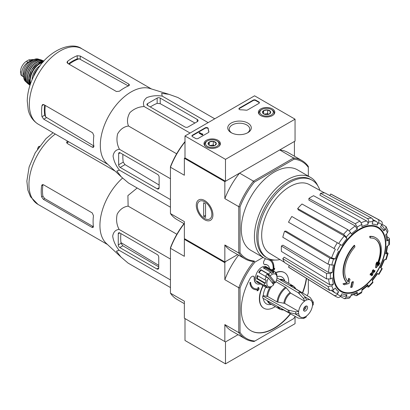 <?xml version="1.0" encoding="UTF-8"?>
<svg xmlns="http://www.w3.org/2000/svg" width="410" height="410" viewBox="0 0 410 410"><rect width="100%" height="100%" fill="white"/><g stroke="black" fill="none" stroke-linecap="round" stroke-linejoin="round"><path stroke-width="0.61" d="M225.479 159.352L184.997 135.982L254.574 95.812L295.051 119.182L225.479 159.352L225.479 181.261L184.997 157.891L184.997 135.982M272.394 108.891A8.205 4.741 180 0 1 274.797 112.304A8.205 4.741 180 0 1 266.592 116.983A8.205 4.741 180 0 1 258.382 112.304A8.205 4.741 180 0 1 263.404 107.876A8.205 4.741 180 0 1 272.394 108.891M217.997 140.297A8.205 4.741 180 0 1 220.401 143.705A8.205 4.741 180 0 1 212.195 148.389A8.205 4.741 180 0 1 203.99 143.705A8.205 4.741 180 0 1 209.008 139.282A8.205 4.741 180 0 1 217.997 140.297M247.84 123.067A11.767 6.796 180 0 1 247.84 132.676A11.767 6.796 180 0 1 231.199 132.676A11.767 6.796 180 0 1 231.199 123.067A11.767 6.796 180 0 1 247.84 123.067M198.153 138.462A1.789 1.035 180 0 1 195.621 138.462L192.459 136.638A1.789 1.035 180 0 1 191.936 135.905A1.789 1.035 180 0 1 192.459 135.177L205.179 127.833A1.789 1.035 180 0 1 207.096 127.602A1.789 1.035 180 0 1 208.234 128.525A31.309 18.076 180 0 0 208.885 131.605A1.789 1.035 180 0 1 208.926 131.815A1.789 1.035 180 0 1 208.398 132.548L198.153 138.462M247.614 109.906A1.789 1.035 180 0 1 245.979 110.187A31.309 18.076 180 0 0 240.649 109.808A1.789 1.035 180 0 1 238.927 108.778A1.789 1.035 180 0 1 239.45 108.045L253.18 100.117A1.789 1.035 180 0 1 255.712 100.117L258.874 101.946A1.789 1.035 180 0 1 259.397 102.674A1.789 1.035 180 0 1 258.874 103.407L247.614 109.906M225.479 181.261L295.051 141.091L295.051 119.182M231.778 132.989A10.24 5.909 180 0 1 229.282 129.124A10.24 5.909 180 0 1 235.601 123.661A10.24 5.909 180 0 1 246.758 124.942A10.24 5.909 180 0 1 249.757 129.124A10.24 5.909 180 0 1 247.261 132.989M191.977 136.125A1.789 1.035 180 0 1 192.459 135.613L205.179 128.274A1.789 1.035 180 0 1 207.096 128.043A1.789 1.035 180 0 1 208.234 128.965L208.234 128.525M208.885 132.035A31.309 18.076 180 0 1 208.234 128.965M202.704 134.372L202.325 134.593L199.163 132.768L199.542 132.548L202.212 134.09L202.581 133.86L202.704 134.813L202.325 135.028L202.325 134.593M202.771 133.973L202.704 134.444M202.325 135.028L199.163 133.204L199.163 132.768M238.968 108.998A1.789 1.035 180 0 1 239.45 108.486L253.18 100.558A1.789 1.035 180 0 1 255.712 100.558L258.874 102.382A1.789 1.035 180 0 1 259.356 102.895M208.203 144.264A4.131 2.383 180 0 1 209.274 141.962A4.131 2.383 180 0 1 213.261 141.342A4.131 2.383 180 0 1 216.183 143.034L215.117 145.335A4.131 2.383 180 0 1 211.124 145.955A4.131 2.383 180 0 1 209.274 145.335A4.131 2.383 180 0 1 208.203 144.264L209.274 141.962L213.261 141.342L216.183 143.034A4.131 2.383 180 0 1 215.117 145.335M206.819 141.276L207.45 140.912A6.709 3.874 180 0 1 216.936 140.912A6.709 3.874 180 0 1 216.936 146.385A6.709 3.874 180 0 1 207.45 146.385A6.709 3.874 180 0 1 207.45 140.912L206.819 141.276A7.605 4.392 180 0 0 204.59 144.381L204.59 145.432M216.936 140.912L217.572 141.276A7.605 4.392 180 0 1 219.796 144.381A7.605 4.392 180 0 1 219.119 146.191M205.266 146.191A7.605 4.392 180 0 1 204.59 144.381M209.997 145.668A3.577 2.065 180 0 1 211.268 145.304L209.695 145.55M214.415 145.663L213.261 144.996L211.268 145.304A3.577 2.065 180 0 1 214.389 145.668M213.261 144.996L213.261 141.342M209.274 145.299L209.274 141.962M262.6 112.863A4.131 2.383 180 0 1 263.671 110.556A4.131 2.383 180 0 1 267.658 109.941A4.131 2.383 180 0 1 270.579 111.628L269.513 113.929A4.131 2.383 180 0 1 265.521 114.549A4.131 2.383 180 0 1 263.671 113.929A4.131 2.383 180 0 1 262.6 112.863L263.671 110.556L267.658 109.941L270.579 111.628A4.131 2.383 180 0 1 269.513 113.929M261.216 109.87L261.846 109.506A6.709 3.874 180 0 1 271.333 109.506A6.709 3.874 180 0 1 271.333 114.984A6.709 3.874 180 0 1 261.846 114.984A6.709 3.874 180 0 1 261.846 109.506L261.216 109.87A7.605 4.392 180 0 0 258.987 112.975L258.987 114.026M271.333 109.506L271.968 109.87A7.605 4.392 180 0 1 274.193 112.975A7.605 4.392 180 0 1 273.516 114.785M259.663 114.785A7.605 4.392 180 0 1 258.987 112.975M264.394 114.262A3.577 2.065 180 0 1 265.665 113.898L264.091 114.144M268.811 114.257L267.658 113.59L265.665 113.898A3.577 2.065 180 0 1 268.786 114.262M267.658 113.59L267.658 109.941M263.671 113.893L263.671 110.556M295.272 316.453A55.458 32.021 -60 0 1 293.447 318.77L254.113 341.479A56.354 32.539 -60 0 1 245.37 338.891A56.354 32.539 -60 0 1 238.758 332.612L224.844 324.577L224.844 341.576L225.479 341.945L184.997 318.57L184.997 340.484L225.479 363.854L295.051 323.685L295.051 316.735M225.479 341.945L238.066 334.673L225.479 341.945L225.479 363.854M184.362 223.845L176.838 219.499A56.8 32.795 -60 0 1 170.447 213.574L184.362 221.605L184.362 238.594L224.844 261.969L237.621 254.595L225.479 261.606L224.844 262.697L184.362 239.327L184.362 256.327L170.447 248.291L170.447 247.753A55.458 32.021 120 0 1 184.008 223.64M375.791 237.79L375.411 237.569A26.834 15.493 -60 0 0 369.707 236.339L370.092 236.555A26.834 15.493 -60 0 1 375.791 237.79A26.834 15.493 -60 0 1 377.513 265.495A96.739 60.506 175.5 0 0 379.932 262.912L379.552 262.692A96.739 60.506 175.5 0 1 378.046 264.332M370.092 236.555A97.79 56.457 60 0 1 370.368 238.005L369.989 237.785A97.79 56.457 60 0 0 369.707 236.339M375.16 239.081A25.405 14.668 -60 0 1 377.118 264.071M370.368 238.005A25.405 14.668 -60 0 1 375.355 239.189A25.405 14.668 -60 0 1 377.015 265.352A96.56 50.681 -124.2 0 0 377.226 262.241L376.846 262.021A95.848 78.018 112.2 0 1 375.98 263.83A96.832 50.819 55.8 0 1 375.642 267.638L376.021 267.858A96.463 60.337 -4.5 0 0 379.055 264.752A93.731 76.296 -67.8 0 0 379.932 262.912M377.226 262.241A95.848 78.018 112.2 0 1 376.359 264.05L375.98 263.83M376.359 264.05A96.832 50.819 55.8 0 1 376.021 267.858M349.033 278.518A96.56 60.398 64.5 0 1 348.285 281.936A25.405 14.668 -60 0 1 354.932 246.912A97.79 56.457 -120 0 0 354.655 245.467L354.276 245.247A26.834 15.493 -60 0 0 346.85 282.757A96.739 50.773 -175.8 0 1 342.934 283.838A93.731 6.006 32.6 0 1 343.928 284.596L344.308 284.817A96.463 50.625 4.2 0 0 349.007 283.454A96.832 60.567 -115.5 0 0 350.007 279.261A95.848 6.14 -147.4 0 0 349.033 278.518L348.654 278.298A96.56 60.398 64.5 0 1 347.936 281.588M346.85 282.757L347.229 282.977A26.834 15.493 -60 0 1 354.655 245.467M347.229 282.977A96.739 50.773 -175.8 0 1 343.313 284.053L342.934 283.838M343.313 284.053A93.731 6.006 32.6 0 1 344.308 284.817M353.389 281.844A96.724 55.842 180 0 1 352.226 282.341L351.841 282.121A97.216 56.129 60 0 1 350.688 287.297L351.068 287.512A95.11 54.909 0 0 0 352.236 287.02A97.426 56.252 -120 0 0 353.389 281.844L353.01 281.624A96.724 55.842 180 0 1 351.841 282.121M352.226 282.341A97.216 56.129 60 0 1 351.068 287.512M371.716 275.771A95.11 54.909 0 0 0 372.572 275.1A97.216 56.129 -120 0 0 373.085 273.055A95.822 55.324 0 0 0 374.75 271.681A96.724 55.842 -120 0 0 374.981 270.646A96.145 55.509 180 0 1 373.315 272.02A97.216 56.129 -120 0 0 373.73 269.923L373.351 269.703A96.724 55.842 180 0 1 372.49 270.374A97.426 56.252 60 0 1 372.075 272.476A96.145 55.509 180 0 1 370.317 273.793A97.79 56.457 60 0 1 370.086 274.833L370.466 275.048A95.822 55.324 0 0 0 372.224 273.731A97.426 56.252 60 0 1 371.716 275.771L371.337 275.556A97.426 56.252 60 0 0 371.701 274.136M373.73 269.923A96.724 55.842 180 0 1 372.869 270.595L372.49 270.374M372.869 270.595A97.426 56.252 60 0 1 372.454 272.696L372.075 272.476M372.454 272.696A96.145 55.509 180 0 1 370.696 274.013L370.317 273.793M370.696 274.013A97.79 56.457 60 0 1 370.466 275.048M374.981 270.646L374.602 270.426A96.145 55.509 180 0 1 373.448 271.389M372.224 280.927L377.615 273.654L377.185 273.403L378.948 274.423L382.258 268.688L380.495 267.674A38.684 22.335 -60 0 0 383.852 259.93L386.271 259.438L388.07 253.385L385.646 253.903L386.328 253.559L387.568 245.949M385.646 253.903A38.684 22.335 -60 0 0 386.825 246.379L388.711 245.288L389.5 244.247L389.5 238.722L388.665 237.662L387.271 236.898M389.5 238.722L388.711 239.886L386.825 240.972L387.614 239.809L386.584 233.818M386.825 240.972A38.684 22.335 -60 0 0 385.646 234.812L387.388 232.972L387.993 230.902L386.077 226.658L382.048 224.219M386.071 226.658L385.6 229.011L383.852 230.85L384.324 228.488L381.638 225.013M383.852 230.85A38.684 22.335 -60 0 0 380.495 226.986L381.833 224.675C382.545 223.168 382.345 222.015 381.228 221.221M329.794 195.565L330.68 194.027L377.917 219.309C379.035 220.103 379.235 221.256 378.522 222.763L377.185 225.075C377.897 223.578 377.702 222.43 376.6 221.631L372.823 219.555M377.185 225.075A38.684 22.335 -60 0 0 372.162 224.101L372.885 221.672C373.218 220.088 372.808 218.894 371.665 218.094L324.822 192.89A42.312 24.426 -60 0 0 320.497 193.32L367.339 218.525A44.029 25.42 -60 0 1 371.665 218.094M367.339 218.525C368.487 219.324 368.892 220.513 368.559 222.097L367.837 224.531C368.17 222.958 367.77 221.769 366.637 220.964L319.933 195.221L320.497 193.32M367.837 224.531A38.684 22.335 -60 0 0 361.912 226.592L361.912 224.408L359.965 221.087L313.588 195.719A42.312 24.426 -60 0 0 308.904 198.425L355.28 223.793A44.029 25.42 -60 0 1 359.965 221.087M355.28 223.793L357.228 227.114L357.228 229.292L355.301 225.977L308.904 200.131L308.904 198.425M357.228 229.292A38.684 22.335 -60 0 0 351.303 234.074L350.581 232.48L347.905 229.743L301.996 204.001A42.312 24.426 -60 0 0 297.67 208.567L343.58 234.31A44.029 25.42 -60 0 1 347.905 229.743M343.58 234.31L346.255 237.047L346.978 238.64L344.318 235.914L298.239 209.817L297.67 208.567M346.978 238.64A38.684 22.335 -60 0 0 341.955 245.421L291.812 216.47A42.312 24.426 -60 0 0 288.502 222.199L334.017 248.48A44.029 25.42 -60 0 1 337.327 242.746M334.017 248.48L335.365 249.259A41.369 23.883 -60 0 0 331.598 257.951L335.288 258.889L333.545 259.064L329.84 258.115L284.586 231.23L285.954 231.091L331.598 257.951M284.586 231.23A42.312 24.426 -60 0 0 282.797 237.257L328.046 264.142L331.752 265.091L333.494 264.921A38.684 22.335 -60 0 0 332.315 272.445L330.429 273.531L326.58 273.506L281.419 246.031L282.9 245.175L328.482 272.43A41.369 23.883 -60 0 1 329.614 264.804M281.419 246.031A42.312 24.426 -60 0 0 281.419 251.432L326.58 278.913L330.429 278.938L332.315 277.847A38.684 22.335 -60 0 0 333.494 284.012L331.752 285.852L328.046 286.585L282.797 258.623L284.161 257.178L329.804 284.755A41.369 23.883 -60 0 1 328.63 279.394M282.797 258.623A42.312 24.426 -60 0 0 284.586 262.579L329.84 290.541L333.545 289.814L335.288 287.974A38.684 22.335 -60 0 0 338.645 291.838L337.307 294.144C336.359 295.518 335.262 295.923 334.017 295.354L288.502 267.084L289.388 265.547M337.327 297.265C338.573 297.834 339.67 297.429 340.618 296.056L341.955 293.744A38.684 22.335 -60 0 0 346.978 294.723L346.255 297.153L344.456 298.741L349.089 298.285L350.581 296.722L351.303 294.293A38.684 22.335 -60 0 0 357.228 292.233L357.228 294.411L356.618 295.677L355.28 295.487L353.922 294.657M356.618 295.677L361.4 292.914L361.912 291.71L361.912 289.532A38.684 22.335 -60 0 0 367.837 284.745L368.6 287.108L372.946 282.521L372.162 280.184A38.684 22.335 -60 0 0 377.185 273.403M388.07 253.385L387.199 252.432M367.339 286.831L368.6 287.108M367.837 284.745L367.878 285.509L361.912 290.388M357.228 292.233L356.613 293.498L350.914 295.605M344.456 298.741L340.331 296.471M346.978 294.723L345.169 296.312L340.812 295.723M338.645 291.838C337.702 293.201 336.61 293.606 335.365 293.053A41.369 23.883 -60 0 1 332.756 290.418M331.68 290.818L335.365 293.053M334.017 295.354A44.029 25.42 -60 0 0 335.206 296.174L289.701 267.92A42.312 24.426 -60 0 1 288.502 267.084M333.494 284.012L329.804 284.755M332.315 272.445L328.482 272.43M330.68 194.027A42.312 24.426 -60 0 1 332.008 194.653L379.224 219.929A44.029 25.42 -60 0 0 377.917 219.309M184.997 157.891L184.362 158.255L224.844 181.63L239.558 173.133A56.8 32.795 120 0 0 224.844 198.619L224.844 181.63M254.912 341.017A55.458 32.021 -60 0 1 240.024 332.423L238.758 332.612L238.758 287.733A56.354 32.539 -60 0 1 254.113 261.139L253.472 261.508A56.8 32.795 -60 0 1 245.149 258.941A56.8 32.795 -60 0 1 238.758 253.011L238.758 206.65A56.8 32.795 -60 0 1 253.472 181.169L239.558 173.133M254.277 261.042A55.909 32.277 -60 0 1 240.024 252.816L240.024 206.85A55.909 32.277 -60 0 1 254.277 182.163L253.472 181.169L293.621 157.988L279.707 149.952L294.421 141.46L294.421 156.21M170.447 213.574L170.447 166.68A55.909 32.277 -60 0 1 184.7 141.993L185.161 141.727M204.605 219.724A11.767 6.796 -120 0 0 212.928 214.917A11.767 6.796 -120 0 0 204.605 200.505A11.767 6.796 -120 0 0 196.282 205.308A11.767 6.796 -120 0 0 204.605 219.724M240.024 206.85L238.758 206.65L224.844 198.619M184.997 141.937A56.8 32.795 -60 0 0 170.447 167.213L184.362 175.244L184.362 158.255M224.844 261.969L224.844 244.98A56.8 32.795 120 0 0 231.235 250.905L245.149 258.941M240.024 252.816L238.758 253.011L224.844 244.98M254.277 182.163L294.083 159.183L293.621 157.988A56.8 32.795 -60 0 1 301.95 160.556A56.8 32.795 -60 0 1 308.335 166.48L308.335 176.121M274.803 260.042A46.514 26.855 -60 0 1 264.055 257.977L250.925 250.397A46.514 26.855 -60 0 1 250.925 196.682A46.514 26.855 -60 0 1 297.44 169.827L310.57 177.412A46.514 26.855 -60 0 1 317.729 185.689M294.083 159.183A55.909 32.277 -60 0 1 308.335 167.408M301.95 160.556L288.035 152.52A56.8 32.795 120 0 0 279.707 149.952M264.055 257.977A46.514 26.855 -60 0 1 264.055 204.267A46.514 26.855 -60 0 1 310.57 177.412M279.984 259.591A44.869 25.907 -60 0 1 267.305 257.951A44.869 25.907 -60 0 1 267.305 206.143A44.869 25.907 -60 0 1 312.174 180.236A44.869 25.907 -60 0 1 319.928 190.399M284.407 262.272L269.652 253.324A39.693 22.914 -60 0 1 261.764 237.841A39.693 22.914 -60 0 1 277.811 196.646A39.693 22.914 -60 0 1 309.34 184.582L324.464 192.89M267.305 257.951L266.044 257.224A44.869 25.907 -60 0 1 266.039 205.415A44.869 25.907 -60 0 1 310.908 179.508L312.174 180.236M147.549 105.38L184.997 126.997A2.147 1.24 0 0 0 188.031 126.997L197.266 121.667A2.685 1.548 0 0 0 198.05 120.571A2.685 1.548 0 0 0 197.266 119.474L160.202 98.077A2.147 1.24 0 0 0 157.163 98.077L147.549 103.627A2.147 1.24 0 0 0 146.923 104.504A2.147 1.24 0 0 0 147.549 105.38L147.549 103.627M214.748 118.803L177.868 97.508L169.007 94.346L161.663 93.347L162.222 96.114C156.553 95.269 151.408 95.776 146.78 97.631C143.572 100.312 142.695 103.279 144.151 106.544L190.066 133.05M162.222 96.114L208.136 122.621M144.151 106.544C138.775 106.754 134.034 108.763 129.924 112.581C127.238 117.224 126.767 121.698 128.504 126.008C123.897 126.659 120.258 129.309 117.588 133.952C116.337 139.426 116.968 144.54 119.474 149.291C115.912 149.665 113.775 151.91 113.068 156.025C113.785 160.971 115.917 165.676 119.474 170.15L116.804 171.057L121.339 176.91L128.504 183.003L170.447 207.219M119.474 170.15L170.447 199.583M119.474 149.291L170.447 178.719M128.504 126.008L176.648 153.801M120.161 167.423L157.23 188.82A2.685 1.548 -120 0 0 158.573 188.954A2.685 1.548 -120 0 0 159.126 187.729L159.126 177.064A2.147 1.24 -120 0 0 157.609 174.434L120.161 152.817A2.147 1.24 -120 0 0 119.09 152.71A2.147 1.24 -120 0 0 118.644 153.694L118.644 164.794A2.147 1.24 -120 0 0 120.161 167.423L125.019 164.62L123.236 162.145A41.743 24.103 120 0 1 122.913 154.401M39.878 66.097L38.724 66.763L37.843 69.029M38.724 66.763L39.201 67.04M69.095 64.201A39.785 22.97 -60 0 1 79.212 58.799L77.213 58.896A39.714 22.929 120 0 0 68.434 63.816M79.212 58.799L127.802 85.644M44.608 105.078A39.714 22.929 120 0 0 44.741 115.143L45.653 116.922A39.785 22.97 -60 0 1 45.274 105.462M94.08 146.109L45.653 116.922M67.599 63.335L116.43 91.527L119.469 91.204A43.562 25.153 -60 0 1 128.704 85.808L129.488 84.972L128.704 84.004L80.252 56.032L77.213 55.714A43.562 25.153 120 0 0 67.599 61.264L66.974 62.356L67.599 63.335L67.599 61.264M43.778 119.207L92.23 147.18L93.46 147.374L93.793 146.278A43.562 25.153 -60 0 1 93.849 135.582L92.609 132.789L43.778 104.596L42.614 104.545L41.984 105.636A43.562 25.153 120 0 0 41.984 116.737L43.778 119.207L46.499 117.634M121.135 176.72L106.661 163.262A43.562 25.153 -60 0 1 101.362 135.484A43.562 25.153 -60 0 1 149.85 88.463L168.817 94.29M150.301 106.964A41.743 24.103 120 0 1 157.163 103.376L160.202 103.679L194.929 123.015M159.126 185.028L125.019 164.62M211.842 214.292A10.24 5.909 60 0 1 204.605 218.474A10.24 5.909 60 0 1 197.364 205.933A10.24 5.909 60 0 1 204.605 201.751A10.24 5.909 60 0 1 211.842 214.292M205.553 217.454L203.657 216.357L203.657 202.771L205.553 203.867L205.553 217.454M205.553 215.26L203.657 216.357M23.826 77.111A8.764 5.064 -60 0 1 23.652 77.018L21.264 75.373L20.623 73.949L20.792 69.305L21.264 67.814C22.478 64.898 24.175 62.73 26.358 61.3L28.823 59.875L33.348 59.527L33.825 59.798M23.652 77.018A8.764 5.064 -60 0 1 22.309 69.992A8.764 5.064 -60 0 1 28.039 62.269L30.504 60.844A8.764 5.064 -60 0 1 33.41 60.003M23.785 75.922A9.84 5.678 -60 0 1 25.364 66.461A9.84 5.678 -60 0 1 32.769 60.362M275.33 282.695L270.093 275.966A7.154 4.131 -60 0 1 276.965 277.452A7.154 4.131 -60 0 1 275.33 282.695L273.137 281.67A8.051 4.648 120 0 1 272.26 282.91M270.093 275.966L269.119 275.166A8.051 4.648 -60 0 1 269.421 274.859L268.447 274.059A8.943 5.166 -60 0 1 270.82 272.235L271.307 273.414A8.051 4.648 -60 0 1 273.767 272.66L273.285 271.481A8.943 5.166 -60 0 1 275.11 271.897A8.943 5.166 -60 0 1 275.238 271.973L275.32 273.05A8.051 4.648 -60 0 1 276.653 274.761L276.571 273.685A8.943 5.166 -60 0 1 276.965 275.991L276.965 277.452M170.447 287.559L128.125 263.123L120.96 257.034L116.419 251.176L119.095 250.274C115.548 245.821 113.416 241.111 112.688 236.15C113.401 232.029 115.538 229.784 119.095 229.41C116.589 224.649 115.958 219.54 117.209 214.071C119.889 209.423 123.528 206.778 128.125 206.127L127.905 195.611L137.176 188.011M120.817 256.901L106.282 243.386A43.562 25.153 -60 0 1 100.983 215.609A43.562 25.153 -60 0 1 122.585 178.042M158.747 267.848L158.747 257.183A2.147 1.24 -120 0 0 157.23 254.554L119.781 232.936A2.147 1.24 -120 0 0 118.71 232.829A2.147 1.24 -120 0 0 118.264 233.813L118.264 244.913A2.147 1.24 -120 0 0 119.781 247.543L156.851 268.945A2.685 1.548 -120 0 0 158.193 269.078A2.685 1.548 -120 0 0 158.747 267.848L156.851 268.945M120.904 233.582A44.254 25.548 120 0 0 121.058 243.304L122.836 245.78L158.747 266.889M307.577 307.397A2.865 1.65 -60 0 1 306.326 310.278A2.865 1.65 -60 0 1 304.123 311.046A2.865 1.65 -60 0 1 304.123 307.741A2.865 1.65 -60 0 1 306.982 306.085A2.865 1.65 -60 0 1 307.577 307.397M276.601 279.84L298.234 292.766L303.508 298.454L304.604 301.155A9.84 5.678 -60 0 0 298.659 311.451L284.694 303.385L277.083 301.934L267.658 296.491L263.246 295.671L262.774 295.943A16.19 9.348 -60 0 0 262.774 298.137L288.215 312.317L295.774 314.039L298.659 313.64A9.84 5.678 -60 0 0 300.632 317.089A9.84 5.678 -60 0 0 304.604 317.073L303.508 318.508L306.014 317.237L306.501 315.977A9.84 5.678 -60 0 0 312.446 305.681L313.286 304.625L313.296 302.257L313.137 301.827L312.446 303.492A9.84 5.678 -60 0 0 310.472 300.043L304.963 296.861M304.604 301.089A9.917 5.725 -60 0 1 306.501 299.992L306.501 300.058A9.84 5.678 -60 0 1 310.472 300.043M298.659 311.451L295.774 311.851L288.215 310.129L262.774 295.943M313.137 301.827L310.155 297.46L295.764 288.855M283.592 309.945L298.234 318.104L303.508 318.508M306.501 299.992L305.409 297.363L300.13 291.674L276.955 277.821M277.888 302.201A13.176 7.611 -60 0 1 286.211 287.789L276.145 281.783A13.417 7.749 -60 0 0 275.643 282.147M286.211 287.789L290.639 293.088L304.604 301.155M263.307 298.434A15.524 8.964 120 0 0 270.267 304.553L271.481 304.389M265.772 287.164A15.524 8.964 120 0 0 263.246 295.671M284.899 281.147L284.432 280.01A15.524 8.964 120 0 0 276.965 276.586M270.764 286.872A8.943 5.166 -60 0 1 270.641 286.949A8.943 5.166 -60 0 1 270.457 287.051L271.236 286.6A8.051 4.648 -60 0 1 268.776 287.359L267.991 287.805A8.943 5.166 -60 0 1 266.167 287.389L257.311 282.28A8.943 5.166 -60 0 1 257.311 271.948A8.943 5.166 -60 0 1 266.254 266.782L275.11 271.897M260.207 283.945A10.732 6.196 120 0 1 256.67 283.679A10.732 6.196 120 0 1 254.461 278.17A3.577 2.065 120 0 0 253.728 276.335A3.577 2.065 120 0 0 250.085 278.513A46.514 26.855 120 0 0 250.925 330.737A46.514 26.855 120 0 0 290.618 313.86M302.672 292.981A46.514 26.855 120 0 0 306.567 278.39M265.588 258.751A46.514 26.855 120 0 0 265.413 258.91A3.577 2.065 120 0 0 264.296 264.435A3.577 2.065 120 0 0 265.075 264.599L264.819 264.455A3.577 2.065 120 0 1 264.173 264.353M275.269 306.577A20.572 11.88 120 0 1 263.891 308.269A20.572 11.88 120 0 1 262.395 287.41A3.577 2.065 120 0 0 262.871 285.488M288.686 283.336A20.572 11.88 120 0 0 284.468 272.635A20.572 11.88 120 0 0 275.397 273.009M269.534 268.673A10.732 6.196 120 0 0 267.402 265.091A10.732 6.196 120 0 0 265.075 264.599M308.335 279.492L308.335 292.981A55.458 32.021 -60 0 1 307.244 295.718M240.024 332.423L240.024 287.922A55.458 32.021 -60 0 1 254.912 262.139L263.087 257.418M253.79 288.209A16.103 9.297 120 0 0 258.177 288.778L257.839 287.646L258.551 287.436L257.967 287.717L258.177 288.778M258.305 288.85A16.103 9.297 120 0 1 253.851 288.245A16.103 9.297 120 0 1 250.587 282.275L249.957 282.715A16.994 9.814 120 0 0 253.406 289.019A16.994 9.814 120 0 0 257.941 289.691L257.034 290.849L257.731 289.721M249.957 282.715L249.828 282.644A16.994 9.814 120 0 0 253.277 288.947A16.994 9.814 120 0 0 253.339 288.983M249.828 282.644L250.587 282.275M254.461 278.17L254.21 278.021A3.577 2.065 120 0 0 253.595 276.268M250.797 330.66A46.514 26.855 120 0 0 290.362 313.717M302.421 292.832A46.514 26.855 120 0 0 306.316 278.236M267.274 265.019A10.732 6.196 120 0 0 267.151 264.942A10.732 6.196 120 0 0 264.819 264.455M262.395 287.41L262.139 287.266A20.572 11.88 120 0 0 263.64 308.125A20.572 11.88 120 0 0 263.768 308.197M284.34 272.563A20.572 11.88 120 0 0 284.212 272.491A20.572 11.88 120 0 0 275.3 272.788M262.139 287.266A3.577 2.065 120 0 0 262.62 285.345M254.21 278.021A10.732 6.196 120 0 0 256.414 283.535A10.732 6.196 120 0 0 256.542 283.607M273.829 269.139L274.705 268.253L273.798 269.411A16.994 9.814 120 0 0 271.154 260.104M272.009 270.108L272.153 269.339L273.019 269.795A16.103 9.297 120 0 0 269.888 260.319M184.679 238.779L184.362 239.327M224.844 341.576L184.362 318.206L184.362 301.207L170.447 293.176L170.447 248.291A56.354 32.539 120 0 1 184.182 223.742M240.024 287.922L238.758 287.733L224.844 279.697L224.844 262.697M170.447 293.176A56.354 32.539 120 0 0 177.058 299.454L184.362 303.672M224.844 324.577A56.354 32.539 120 0 0 231.455 330.86L245.37 338.891M238.579 255.143A56.354 32.539 120 0 0 224.844 279.697M254.113 261.139L254.912 262.139M273.019 269.795L273.147 269.867A16.103 9.297 120 0 0 269.954 260.355A16.103 9.297 120 0 0 268.222 259.72M273.147 269.867L272.153 269.339M272.281 269.411L272.137 270.18M273.327 270.866L274.495 269.38L274.705 268.253M257.034 290.849L257.905 290.593L259.125 289.029L258.674 287.507M268.478 278.052L273.716 284.781A7.154 4.131 -60 0 1 271.902 286.216A7.154 4.131 -60 0 1 267.192 285.216A7.154 4.131 -60 0 1 268.478 278.052L265.608 276.156A8.051 4.648 120 0 1 267.223 274.07L273.137 281.67M266.167 287.389A8.943 5.166 -60 0 1 266.039 287.313L267.223 286.964A8.051 4.648 -60 0 1 265.89 285.252L264.706 285.601A8.943 5.166 -60 0 1 264.317 283.084L265.577 283.254A8.051 4.648 -60 0 1 266.157 280.076L264.896 279.907A8.943 5.166 -60 0 1 266.295 276.837L267.269 277.642A8.051 4.648 -60 0 1 267.505 277.252M266.039 287.313L258.449 282.931A8.943 5.166 120 0 1 257.116 281.219L264.706 285.601M264.317 283.084L256.727 278.703A8.943 5.166 120 0 1 257.306 275.525L264.896 279.907M266.295 276.837L258.705 272.455A8.943 5.166 120 0 1 260.857 269.678L261.196 270.113A8.051 4.648 120 0 0 259.156 272.717M268.447 274.059L260.857 269.678M270.82 272.235L263.23 267.853A8.943 5.166 120 0 1 265.695 267.1L265.547 267.914A8.051 4.648 120 0 0 263.927 268.258M273.285 271.481L265.695 267.1M276.571 273.685L275.315 272.963M257.782 275.802A8.051 4.648 120 0 0 257.357 278.508L256.727 278.703M265.577 283.254L257.357 278.508M269.421 274.859L261.196 270.113M269.119 275.166L267.223 274.07M273.767 272.66L265.547 267.914M267.223 286.964L264.804 285.57M258.951 282.28L258.449 282.931M306.009 306.024A2.865 1.65 -60 0 1 306.06 306.521A2.865 1.65 -60 0 1 304.035 310.027A2.865 1.65 -60 0 1 303.579 310.232M306.05 306.316A3.398 1.963 -60 0 1 303.856 310.124M305.03 306.613A2.865 1.65 -60 0 1 303.6 309.089M158.747 265.367L120.965 242.602M41.605 196.856A43.562 25.153 120 0 1 41.605 185.756L42.235 184.664L43.398 184.72L92.23 212.913L93.47 215.701A43.562 25.153 -60 0 0 93.413 226.397L93.08 227.499L91.85 227.299L43.398 199.327L41.605 196.856L42.886 196.118L44.695 198.578L93.142 226.551L91.85 227.299M115.077 171.088L67.219 143.459L66.594 142.48L67.219 141.383A43.562 25.153 120 0 1 67.563 141.127M68.695 141.778A41.774 24.118 120 0 0 67.219 142.864L67.219 141.383M41.605 185.756L42.886 185.018A41.774 24.118 120 0 0 42.886 196.118M39.498 146.216L38.345 146.882L38.822 147.159M38.345 146.882L37.464 149.148M119.095 250.274L170.447 279.922M119.095 229.41L170.447 259.058M128.125 206.127L176.874 234.274M192.459 135.613L192.459 135.177M205.179 128.274L205.179 127.833M208.885 132.03L208.885 131.605M258.874 102.382L258.874 101.946M255.712 100.558L255.712 100.117M253.18 100.558L253.18 100.117M239.45 108.486L239.45 108.045M359.662 289.281A36.521 21.084 -60 0 1 333.837 274.372A36.521 21.084 -60 0 1 359.662 229.646A36.521 21.084 -60 0 1 385.482 244.555A36.521 21.084 -60 0 1 359.662 289.281M385.861 244.232A37.182 21.469 -60 0 1 346.424 293.293A37.182 21.469 -60 0 1 346.424 240.706A37.182 21.469 -60 0 1 385.861 244.232M387.388 253.728A41.343 23.872 -60 0 1 385.6 259.761M388.711 239.886A41.343 23.872 -60 0 1 388.711 245.288M385.6 229.011A41.343 23.872 -60 0 1 387.388 232.972M378.522 222.763A41.343 23.872 -60 0 1 381.833 224.675M368.559 222.097A41.343 23.872 -60 0 1 372.885 221.672M357.228 227.114A41.343 23.872 -60 0 1 361.912 224.408M346.255 237.047A41.343 23.872 -60 0 1 350.581 232.48M337.307 250.382A41.343 23.872 -60 0 1 340.618 244.647M335.288 258.889A38.684 22.335 -60 0 1 338.645 251.151M331.752 265.091A41.343 23.872 -60 0 1 333.545 259.064M330.429 278.938A41.343 23.872 -60 0 1 330.429 273.531M333.545 289.814A41.343 23.872 -60 0 1 331.752 285.852M340.618 296.056A41.343 23.872 -60 0 1 337.307 294.144M350.581 296.722A41.343 23.872 -60 0 1 346.255 297.153M361.912 291.71A41.343 23.872 -60 0 1 357.228 294.411M372.885 281.778A41.343 23.872 -60 0 1 368.559 286.344M381.833 268.442A41.343 23.872 -60 0 1 378.522 274.177M361.405 222.625A41.369 23.883 -60 0 1 366.637 220.964M349.258 230.774A41.369 23.883 -60 0 1 355.301 225.977M338.675 243.525A41.369 23.883 -60 0 1 344.318 235.914M373.018 220.688A41.369 23.883 -60 0 1 376.6 221.631M328.046 264.142A44.029 25.42 -60 0 1 329.84 258.115M326.58 278.913A44.029 25.42 -60 0 1 326.58 273.506M329.84 290.541A44.029 25.42 -60 0 1 328.046 286.585M38.355 124.261A43.562 25.153 -60 0 1 38.355 73.959A43.562 25.153 -60 0 1 81.918 48.81C70.838 40.508 46.535 51.496 35.624 72.642C30.253 82.118 27.46 91.573 27.239 101.004L28.234 109.957C29.146 113.903 31.565 120.053 38.355 124.261L107.897 164.41M128.704 85.808L128.704 84.004M80.252 59.173L80.252 56.032M77.213 58.896L77.213 55.714M41.984 105.636L43.778 104.596M41.984 116.737L44.741 115.143M92.23 147.18L93.793 146.278M197.266 121.667L197.266 119.474M160.202 103.679L160.202 98.077M157.163 103.376L157.163 98.077M157.23 188.82L159.126 187.729M118.644 153.694L120.161 152.817M118.644 164.794L123.236 162.145M26.358 61.3L28.039 62.269M28.823 59.875L30.504 60.844M33.851 75.937A14.135 8.159 -60 0 1 37.817 69.07M33.584 76.475A13.776 7.954 -60 0 1 37.92 68.829M33.543 76.373A10.378 5.991 -60 0 1 38.002 68.619L35.383 72.334L33.359 76.936M32.118 79.642A11.09 6.406 -60 0 1 40.159 65.718M30.612 83.445A13.776 7.954 -60 0 1 33.072 70.909A13.776 7.954 -60 0 1 42.701 62.51M30.35 84.194A14.13 8.159 -60 0 1 32.641 70.658A14.13 8.159 -60 0 1 43.214 61.91M30.073 85.003A14.089 8.133 -60 0 1 31.519 70.013A14.089 8.133 -60 0 1 43.778 61.264M28.613 79.227A13.909 8.031 -60 0 1 38.043 62.889M30.058 85.054A13.766 7.949 -60 0 1 30.294 69.305A13.766 7.949 -60 0 1 43.814 61.228M28.28 83.937L30.002 85.234A13.94 8.051 -60 0 1 29.628 84.983A13.94 8.051 -60 0 1 30.068 69.177A13.94 8.051 -60 0 1 43.537 60.885A13.94 8.051 -60 0 1 43.942 61.085L41.958 60.244A13.74 7.933 -60 0 0 28.9 68.501A13.74 7.933 -60 0 0 28.28 83.937C20.474 78.694 33.512 56.108 41.958 60.244M26.178 76.219A13.561 7.831 -60 0 1 34.22 62.284M27.214 82.733A13.222 7.631 -60 0 1 27.783 67.855A13.222 7.631 -60 0 1 40.38 59.927M27.542 83.184A13.397 7.734 -60 0 1 26.732 82.589A13.397 7.734 -60 0 1 27.547 67.717A13.397 7.734 -60 0 1 40.016 59.578A13.397 7.734 -60 0 1 40.938 59.983L38.494 59.148A13.058 7.539 -60 0 0 26.542 67.143A13.058 7.539 -60 0 0 25.594 81.482C19.101 75.963 30.463 56.278 38.494 59.148M24.257 72.826A12.71 7.339 -60 0 1 30.325 62.32M20.5 72.585A10.291 5.94 -60 0 1 20.5 71.442M119.781 247.543L122.836 245.78M118.264 244.913L121.058 243.304M118.264 233.813L119.781 232.936M306.501 316.043A9.917 5.725 -60 0 1 304.604 317.14M312.502 303.456A9.917 5.725 -60 0 1 312.502 305.65M298.603 313.676A9.917 5.725 -60 0 1 298.603 311.482M284.694 303.385A9.84 5.678 -60 0 1 290.639 293.088M283.889 303.118A10.081 5.817 -60 0 1 290.003 292.525M290.577 285.96A13.176 7.611 -60 0 1 295.861 289.081L295.882 289.132M283.889 309.909L283.833 309.914A13.176 7.611 -60 0 1 278.487 306.895M289.68 285.427A13.417 7.749 -60 0 1 293.232 285.96L295.861 289.081M277.083 301.934A13.417 7.749 -60 0 1 285.575 287.226M283.833 309.914L279.815 309.202A13.417 7.749 -60 0 1 277.575 306.388M280.507 279.943A13.417 7.749 -60 0 1 283.807 280.517L293.232 285.96M267.658 296.491A13.417 7.749 -60 0 1 271.584 286.4M273.316 284.268A13.417 7.749 -60 0 1 274.941 282.71M279.815 309.202L270.39 303.754A13.417 7.749 -60 0 1 268.242 301.186M279.615 279.41A13.658 7.887 -60 0 1 284.448 280.886M266.854 296.225A13.658 7.887 -60 0 1 270.052 287.133M272.783 283.582A13.658 7.887 -60 0 1 274.167 282.264M271.031 304.128A13.658 7.887 -60 0 1 267.335 300.679M298.234 292.766A15.575 8.989 -60 0 1 300.13 291.674M299.003 293.416A15.324 8.846 -60 0 1 300.899 292.32M303.508 298.454A12.351 7.129 -60 0 1 305.409 297.363M288.215 312.317A15.575 8.989 -60 0 1 288.215 310.129M289.158 312.661A15.324 8.846 -60 0 1 289.158 310.467M295.774 314.039A12.351 7.129 -60 0 1 295.774 311.851M107.517 244.534L37.976 204.385A43.562 25.153 -60 0 1 30.519 172.349A43.562 25.153 -60 0 1 55.294 134.039M43.398 199.327L44.695 198.578M219.796 144.381L219.796 145.432M274.193 112.975L274.193 114.026M380.926 267.92L384.529 259.612M381.474 221.379L379.224 219.929M335.206 296.174L337.584 297.393M151.459 88.96L81.918 48.81M30.073 85.013L28.618 78.438L31.457 69.977L37.366 63.283L43.783 61.259M25.594 81.482L27.547 83.194M20.792 69.305L20.623 73.949M300.632 317.089L295.123 313.906M284.468 272.635L284.212 272.491M256.67 283.679L256.414 283.535M271.902 286.216L270.641 286.949M37.976 204.385L30.489 196.738L27.854 190.076L26.86 181.123L29.12 166.962L35.245 152.766L45.971 138.667L53.033 132.737"/></g></svg>
